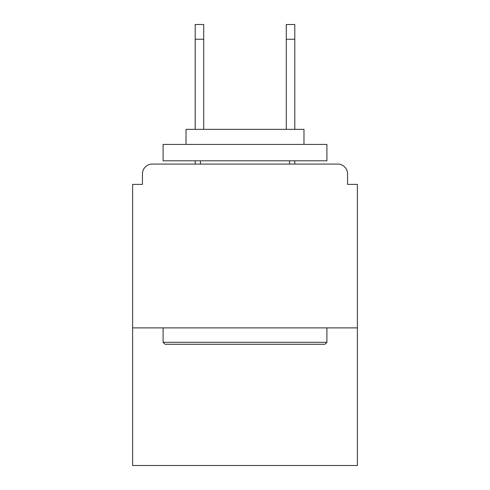 <?xml version="1.0" encoding="UTF-8"?>
<svg xmlns="http://www.w3.org/2000/svg" width="490" height="490" viewBox="0 0 490 490"><rect width="100%" height="100%" fill="white"/><g stroke="black" fill="none" stroke-linecap="round" stroke-linejoin="round"><path stroke-width="0.73" d="M347.551 184.387L347.551 173.901L347.551 184.387L357.382 184.387L357.382 465.5L132.619 465.5L132.619 184.387L142.449 184.387L142.449 173.901L142.449 184.387M357.382 327.89L132.619 327.89M347.551 173.901A9.831 9.831 0 0 0 337.72 164.077L152.28 164.077A9.831 9.831 0 0 0 142.449 173.901M337.72 164.077L296.113 164.077M193.887 164.077L152.28 164.077M324.944 344.274L165.057 344.274L163.09 342.308L326.91 342.308L324.944 344.274M163.09 144.415L326.91 144.415L326.91 160.8L163.09 160.8L163.09 144.415M303.978 144.415L303.978 129.342L186.022 129.342L186.022 144.415M163.09 327.89L163.09 342.308M326.91 327.89L326.91 342.308M200.441 160.8L200.441 164.077M289.559 160.8L289.559 164.077M203.718 39.243L195.198 39.243L195.198 24.5L203.718 24.5L203.718 129.342M195.198 39.243L195.198 129.342M195.198 160.8L195.198 164.077M294.802 24.5L294.802 39.243L286.283 39.243L286.283 24.5L294.802 24.5M286.283 129.342L286.283 39.243M294.802 164.077L294.802 160.8M294.802 129.342L294.802 39.243"/></g></svg>
